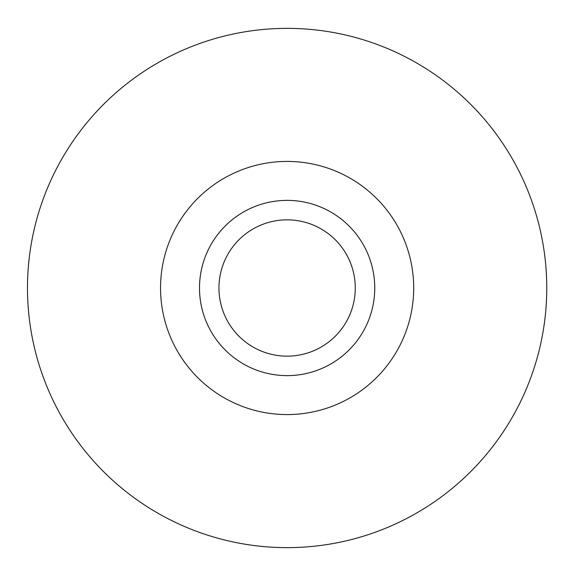 <?xml version="1.0" encoding="UTF-8"?>
<svg xmlns="http://www.w3.org/2000/svg" width="576" height="576" viewBox="0 0 576 576"><rect width="100%" height="100%" fill="white"/><g stroke="black" fill="none" stroke-linecap="round" stroke-linejoin="round"><path stroke-width="0.86" d="M546.761 288A259.639 259.639 0 0 1 157.306 512.856A259.639 259.639 0 0 1 157.306 63.144A259.639 259.639 0 0 1 546.761 288M374.753 288A87.631 87.631 0 0 1 243.31 363.888A87.631 87.631 0 0 1 243.31 212.112A87.631 87.631 0 0 1 374.753 288M355.277 288A68.155 68.155 0 0 1 253.044 347.026A68.155 68.155 0 0 1 253.044 228.974A68.155 68.155 0 0 1 355.277 288M413.698 288A126.576 126.576 0 0 1 223.834 397.62A126.576 126.576 0 0 1 223.834 178.38A126.576 126.576 0 0 1 413.698 288"/></g></svg>
